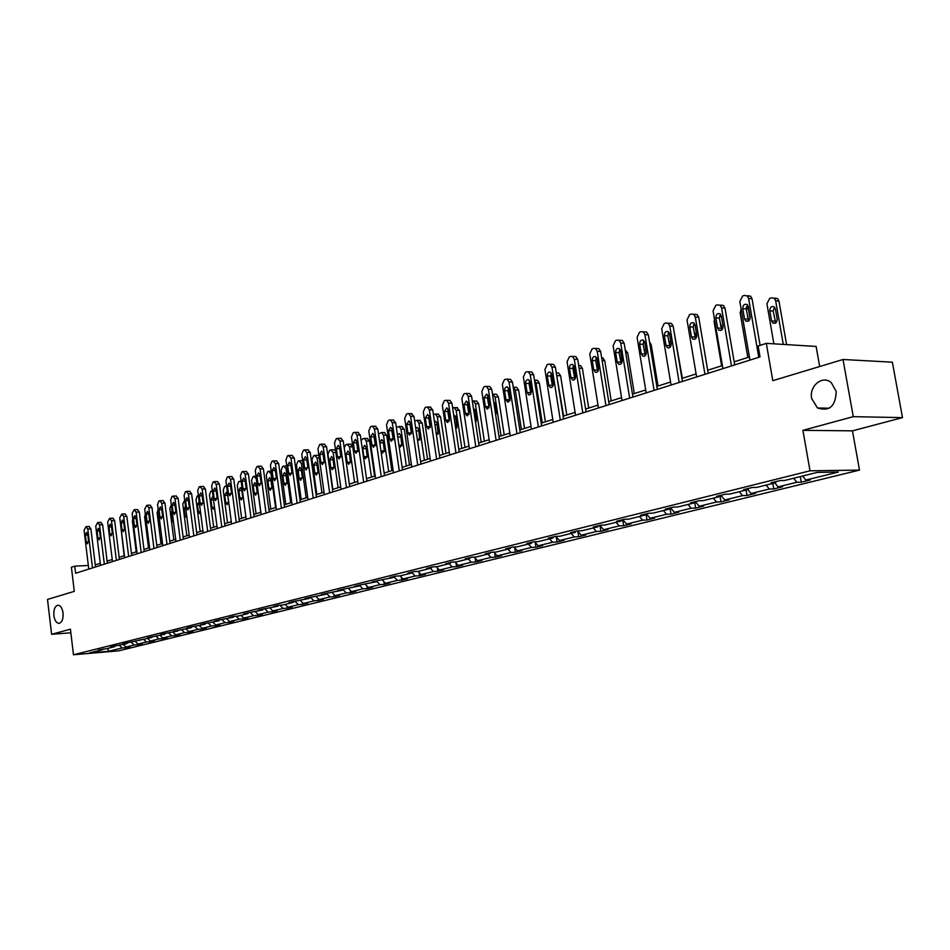 <?xml version="1.0" encoding="UTF-8"?>
<svg xmlns="http://www.w3.org/2000/svg" width="950" height="950" viewBox="0 0 950 950"><rect width="100%" height="100%" fill="white"/><g stroke="black" fill="none" stroke-linecap="round" stroke-linejoin="round"><path stroke-width="1.43" d="M811.656 398.466C808.925 386.044 822.522 374.834 831.238 382.589L836.214 391.436C835.62 406.279 829.362 411.777 817.451 407.954L811.656 398.466M53.877 615.6C53.544 609.461 54.934 605.993 58.057 605.197C60.61 605.554 62.272 608.143 63.056 612.964C63.389 619.079 62.011 622.559 58.924 623.378C56.335 623.034 54.649 620.445 53.877 615.6M802.916 430.338L852.459 430.849L902.5 417.62L853.266 416.67L802.916 430.338L810.006 470.808L73.471 654.776L70.431 629.185L51.609 634.291L70.858 632.795M51.609 634.291L47.5 599.426L74.29 591.351L71.404 567.221L74.753 566.153L75.608 573.254L760.012 356.915L758.124 346.002L766.329 343.366L772.801 380.665L843.018 359.492L892.371 362.188L902.5 417.62M853.266 416.67L843.018 359.492M819.684 366.534L816.121 346.441L766.329 343.366M852.459 430.849L859.489 470.096L118.679 650.833L73.471 654.776M802.643 476.021L805.873 480.059L810.303 479.964L801.301 482.173L800.328 476.591M119.498 645.477L122.134 647.971L108.775 651.249L89.454 652.923L102.719 649.634L98.562 649.99L106.519 648.696L114.653 646.677L110.473 647.033L114.344 646.071L126.813 643.661L122.609 644.017L126.552 643.031L151.846 637.45L147.618 637.794L164.742 634.256L160.491 634.6L164.671 633.555L177.899 630.99L173.624 631.334L191.318 627.665L187.031 627.998L191.377 626.917L205.01 624.269L200.699 624.601L205.152 623.497L218.987 620.801L214.664 621.134L219.201 620.006L233.249 617.262L228.914 617.595L233.546 616.443L237.892 616.111L247.819 613.641L243.473 613.973L248.199 612.797L262.711 609.947L258.329 610.28L263.162 609.081L277.911 606.183L273.517 606.504L278.457 605.269L282.851 604.96L293.443 602.324L289.038 602.644L294.084 601.386L309.32 598.393L304.902 598.702L310.056 597.419L325.553 594.367L321.112 594.664L326.384 593.358L342.154 590.247L337.701 590.544L343.093 589.202L359.124 586.031L354.659 586.328L360.181 584.962L376.497 581.721L372.02 582.018L377.661 580.616L394.274 577.315L389.773 577.6L395.556 576.163L400.057 575.878L412.466 572.803L407.954 573.076L413.879 571.615L418.38 571.33L431.086 568.183L426.574 568.456L432.63 566.948L437.154 566.675L450.169 563.445L445.645 563.718L451.844 562.174L456.38 561.913L469.716 558.6L465.179 558.861L471.544 557.27L476.081 557.021L489.749 553.636L485.201 553.874L491.72 552.259L496.28 552.009L510.281 548.542L505.721 548.779L512.406 547.117L516.978 546.879L531.347 543.317L526.775 543.543L533.627 541.832L538.199 541.607L552.936 537.961L548.364 538.175L555.406 536.429L559.977 536.216L575.106 532.463L570.523 532.665L577.742 530.872L582.326 530.67L597.847 526.811L593.263 527.013L600.685 525.172L605.269 524.982L621.205 521.028L616.621 521.206L624.245 519.317L628.829 519.128L645.204 515.066L640.609 515.244L648.434 513.297L653.03 513.131L669.857 508.951L665.261 509.117L673.312 507.11L677.896 506.956L695.198 502.669L690.602 502.811L698.879 500.757L703.463 500.614L721.252 496.209L716.668 496.339L725.182 494.214L729.766 494.095L748.066 489.559L743.482 489.666L752.234 487.492L756.818 487.386L775.651 482.719L771.079 482.814L780.092 480.569L784.664 480.474L817.261 472.387L838.399 472.067L805.873 480.059M810.006 470.808L859.489 470.096M793.654 478.242L796.872 482.267L801.301 482.173M796.872 482.267L778.074 486.887L782.515 486.78L773.775 488.918L772.825 483.419M766.127 485.07L769.334 489.036L773.775 488.918M769.334 489.036L751.058 493.513L755.499 493.394L747.009 495.484L746.082 490.046M739.361 491.708L742.556 495.603L747.009 495.484M742.556 495.603L724.791 499.973L729.244 499.831L720.979 501.861L720.076 496.494M713.343 498.168L716.526 502.004L720.979 501.861M716.526 502.004L699.236 506.243L703.689 506.089L695.649 508.06L694.771 502.776M688.026 504.45L691.196 508.214L695.649 508.06M691.196 508.214L674.369 512.347L678.834 512.181L671.009 514.104L670.082 508.488M663.397 510.554L666.544 514.271L671.009 514.104M666.544 514.271L650.168 518.296L654.633 518.118L647.009 519.982L646.024 513.903M639.421 516.503L642.556 520.161L647.009 519.982M642.556 520.161L626.608 524.079L631.061 523.889L623.639 525.706L622.678 519.697M616.063 522.298L619.186 525.908L623.639 525.706M619.186 525.908L603.654 529.72L608.107 529.518L600.875 531.288L599.949 525.469M593.311 527.939L596.422 531.489L600.875 531.288M596.422 531.489L581.281 535.206L585.734 535.004L578.681 536.726L577.826 531.288M571.14 533.437L574.227 536.94L578.681 536.726M574.227 536.94L559.479 540.562L563.932 540.348L557.056 542.034L556.261 536.94M549.528 538.804L552.603 542.248L557.056 542.034M552.603 542.248L538.211 545.787L542.664 545.561L535.954 547.2L535.218 542.438M528.461 544.029L531.513 547.438L535.954 547.2M531.513 547.438L517.477 550.881L521.918 550.644L515.375 552.247L514.698 547.794M507.906 549.124L510.946 552.484L515.375 552.247M510.946 552.484L497.242 555.845L501.671 555.607L495.294 557.163L494.665 553.019M487.837 554.099L490.865 557.413L495.294 557.163M490.865 557.413L477.506 560.702L481.923 560.441L475.689 561.972L475.107 558.089M468.267 558.956L471.271 562.222L475.689 561.972M471.271 562.222L458.221 565.428L462.638 565.167L456.546 566.663L456.012 563.041M449.148 563.706L452.141 566.924L456.546 566.663M452.141 566.924L439.399 570.048L443.804 569.786L437.855 571.247L437.356 567.874M430.481 568.337L433.461 571.508L437.855 571.247M433.461 571.508L421.016 574.572L425.398 574.299L419.591 575.712L419.14 572.577M412.253 572.862L415.209 575.997L419.591 575.712M415.209 575.997L403.049 578.977L407.419 578.704L401.743 580.094L401.327 577.161M394.345 577.184L397.373 580.379L401.743 580.094M397.373 580.379L385.486 583.288L389.844 583.003L384.299 584.369L383.919 581.649M376.746 581.305L379.941 584.654L384.299 584.369M379.941 584.654L368.315 587.504L372.673 587.219L367.246 588.549L366.89 586.019M359.539 585.342L362.9 588.846L367.246 588.549M362.9 588.846L351.536 591.636L355.87 591.327L350.574 592.634L350.241 590.294M342.154 590.247L342.724 589.297L346.239 592.931L350.574 592.634M346.239 592.931L335.124 595.662L339.447 595.365L334.258 596.636L333.949 594.462M326.444 593.358L329.935 596.933L334.258 596.636M329.935 596.933L319.058 599.604L323.368 599.296L318.286 600.543L318.012 598.536M310.579 597.384L313.987 600.851L318.286 600.543M313.987 600.851L303.347 603.464L307.634 603.155L302.67 604.366L302.409 602.526M295.046 601.314L298.371 604.687L302.67 604.366M298.371 604.687L287.957 607.24L292.244 606.931L287.375 608.119L287.149 606.421M279.858 605.174L283.1 608.439L287.375 608.119M283.1 608.439L272.899 610.945L277.163 610.624L272.401 611.788L272.187 610.232M264.979 608.938L268.137 612.109L272.401 611.788M268.137 612.109L258.151 614.567L262.402 614.234L257.735 615.386L257.545 613.961M250.396 612.631L253.496 615.707L257.735 615.386M253.496 615.707L243.711 618.106L247.938 617.785L243.378 618.901L243.2 617.607M236.123 616.241L239.151 619.234L243.378 618.901M239.151 619.234L229.567 621.585L233.783 621.252L229.294 622.357L229.14 621.169M222.134 619.78L225.091 622.678L229.294 622.357M225.091 622.678L215.697 624.993L219.901 624.661L215.507 625.729L215.377 624.672M208.43 623.236L211.316 626.062L215.507 625.729M211.316 626.062L202.112 628.33L206.292 627.986L201.994 629.043L201.875 628.092M194.987 626.632L197.814 629.387L201.994 629.043M197.814 629.387L188.789 631.596L192.957 631.251L188.741 632.296L188.634 631.441M181.818 629.957L184.585 632.629L188.741 632.296M184.585 632.629L175.738 634.802L179.882 634.457L175.75 635.479L175.655 634.719M168.91 633.211L171.606 635.823L175.75 635.479M171.606 635.823L162.925 637.949L167.069 637.604L163.008 638.602L160.241 635.372M156.204 636.369L158.876 638.946L163.008 638.602M158.876 638.946L150.373 641.036L154.482 640.68L150.504 641.666L150.433 641.024M143.735 639.469L146.395 642.01L150.504 641.666M146.395 642.01L138.047 644.053L142.156 643.708L138.249 644.67L138.166 644.053M131.504 642.497L134.152 645.014L138.249 644.67M134.152 645.014L125.958 647.021L130.043 646.677L126.207 647.615L126.136 647.009M122.134 647.971L126.207 647.615M776.174 481.543L775.651 482.719M774.867 482.909L778.074 486.887M748.588 488.395L748.066 489.559M747.864 489.606L751.058 493.513M721.786 495.057L721.252 496.209M721.406 495.876L724.791 499.973M695.732 501.541L695.198 502.669M695.578 501.873L699.236 506.243M670.403 507.834L669.857 508.951M670.534 507.799L674.369 512.347M645.751 513.962L645.204 515.066M646.344 513.819L650.168 518.296M621.763 519.923L621.205 521.028M622.796 519.674L626.608 524.079M598.405 525.73L597.847 526.811M599.866 525.374L603.654 529.72M575.664 531.394L575.106 532.463M577.517 530.931L581.281 535.206M553.506 536.893L552.936 537.961M555.786 536.406L559.479 540.562M531.905 542.272L531.347 543.317M534.636 541.785L538.211 545.787M510.851 547.497L510.281 548.542M513.997 547.034L517.477 550.881M490.319 552.603L489.749 553.636M493.869 552.14L497.242 555.845M470.286 557.579L469.716 558.6M474.216 557.128L477.506 560.702M450.739 562.447L450.169 563.445M455.038 561.984L458.221 565.428M431.668 567.186L431.086 568.183M436.299 566.734L439.399 570.048M413.036 571.817L412.466 572.803M417.988 571.354L421.016 574.572M394.844 576.341L394.274 577.315M400.104 575.866L403.049 578.977M377.067 580.759L376.497 581.721M382.553 580.224L385.486 583.288M359.706 585.081L359.124 586.031M365.406 584.476L368.315 587.504M348.638 588.632L351.536 591.636M326.135 593.418L325.553 594.367M332.239 592.705L335.124 595.662M309.902 597.455L309.32 598.393M316.196 596.683L319.058 599.604M294.025 601.409L293.443 602.324M300.497 600.578L303.347 603.464M278.481 605.269L277.911 606.183M285.131 604.39L287.957 607.24M263.269 609.069L262.711 609.947M270.085 608.119L272.899 610.945M248.377 612.786L247.819 613.641M255.36 611.776L258.151 614.567M233.795 616.419L233.249 617.262M240.932 615.351L243.711 618.106M219.521 619.982L218.987 620.801M226.801 618.854L229.567 621.585M205.533 623.473L205.01 624.269M212.954 622.297L215.697 624.993M191.829 626.881L191.318 627.665M199.381 625.658L202.112 628.33M178.398 630.23L177.899 630.99M186.081 628.959L188.789 631.596M165.241 633.519L164.742 634.256M173.031 632.189L175.738 634.802M152.333 636.726L151.846 637.45M139.686 639.884L139.211 640.585M147.701 638.483L150.373 641.036M127.276 642.972L126.813 643.661M135.399 641.535L138.047 644.053M115.104 646.012L114.653 646.677M123.322 644.528L125.958 647.021M103.17 648.981L102.719 649.634M88.338 565.464L74.753 566.153M749.408 356.974L734.184 361.819M722.38 365.572L707.679 370.239M696.101 373.92L681.91 378.433M670.557 382.043L656.842 386.401M645.715 389.939L632.462 394.143M621.538 397.622L608.736 401.696M598.001 405.104L585.628 409.034M575.094 412.383L563.112 416.183M552.769 419.473L541.191 423.154M531.026 426.384L519.816 429.946M509.829 433.129L498.976 436.572M489.155 439.696L478.657 443.032M469.003 446.096L458.826 449.338M449.338 452.354L439.482 455.489M430.136 458.458L420.589 461.486M411.397 464.407L402.147 467.353M393.098 470.226L384.133 473.076M375.226 475.902L366.534 478.669M357.77 481.46L349.327 484.132M340.706 486.875L332.524 489.476M324.021 492.183L316.077 494.701M307.705 497.361L299.998 499.819M291.757 502.431L284.276 504.818M276.141 507.395L268.886 509.699M260.87 512.252L253.828 514.496M245.919 517.002L239.079 519.175M231.289 521.657L224.639 523.771M216.956 526.205L210.508 528.259M202.92 530.67L196.65 532.665M189.181 535.04L183.089 536.976M175.703 539.315L169.789 541.203M162.509 543.519L156.75 545.347M149.566 547.628L143.972 549.409M136.883 551.665L131.444 553.387M124.438 555.619L119.154 557.294M112.231 559.491L107.101 561.129M100.261 563.291L95.273 564.882M107.564 648.434L108.775 651.249M88.766 569.086L84.075 530.266L85.963 526.668L87.792 528.972L92.506 567.91M95.522 566.96L90.891 528.865L87.792 528.972M85.357 535.123L86.533 532.416L87.732 534.304L88.564 541.108L87.4 543.816L86.177 541.916L85.357 535.123L87.827 535.04M89.062 526.561L90.891 528.865M100.522 565.381L95.748 526.193L97.66 522.548L99.536 524.875L104.334 564.169M107.35 563.219L102.647 524.768L99.536 524.875M97.054 531.097L98.254 528.354L99.477 530.266L100.32 537.13L99.121 539.861L97.886 537.949L97.054 531.097L99.572 531.003M100.783 522.452L102.647 524.768M112.492 561.592L107.635 522.049L109.594 518.356L111.494 520.707L116.375 560.357M119.415 559.408L114.629 520.6L111.494 520.707M108.965 526.989L110.2 524.222L111.435 526.134L112.29 533.069L111.079 535.836L109.82 533.912L108.965 526.989L111.53 526.906M112.896 518.225L114.629 520.6M124.153 555.702L120.484 523.64M136.218 551.867L132.406 521.265L132.774 518.712M124.699 557.733L119.759 517.821L121.754 514.092L123.702 516.444L128.666 556.486M131.706 555.513L126.837 516.349L123.702 516.444M121.113 522.809L122.372 520.006L123.631 521.942L124.498 528.936L123.251 531.727L121.98 529.791L121.113 522.809L123.737 522.726M125.079 513.95L126.837 516.349M148.509 547.96L144.637 517.073L145.338 514.009M146.134 520.339L147.393 530.349M137.144 553.803L132.121 513.511L134.164 509.734L136.135 512.109L141.182 552.52M144.246 551.558L139.294 512.014L136.135 512.109M133.499 518.534L134.793 515.707L136.076 517.655L136.954 524.721L135.672 527.547L134.377 525.587L133.499 518.534L136.171 518.451M137.501 509.604L139.294 512.014M161.049 543.982L157.106 512.798L158.187 509.414M158.947 515.434L159.374 524.744L160.36 526.597M149.839 549.789L144.721 509.105L146.799 505.293L148.817 507.68L153.959 548.482M157.023 547.521L151.988 507.597L148.817 507.68M146.134 514.188L147.452 511.326L148.746 513.285L149.649 520.41L148.331 523.272L147.024 521.301L146.134 514.188L148.853 514.104M150.159 505.162L151.988 507.597M173.826 539.921L169.812 508.44L171.309 504.866M172.057 510.756L171.226 513.463L172.128 520.493L173.446 522.441M162.783 545.692L157.581 504.628L158.864 501.054L159.707 500.757L161.749 503.168L166.986 544.362M170.062 543.388L164.944 503.096L161.749 503.168M159.006 509.746L160.372 506.849L161.69 508.82L162.604 516.028L161.251 518.914L159.921 516.931L159.006 509.746L161.797 509.675M163.067 500.638L164.944 503.096M186.853 535.776L182.768 503.999L184.704 500.246M185.464 506.196L184.217 509.058L185.131 516.171L186.984 517.999M175.987 541.524L170.691 500.044L172.009 496.434L172.864 496.137L174.954 498.56L180.274 540.17M183.374 539.184L178.149 498.489L174.954 498.56M172.152 505.222L173.553 502.289L174.883 504.284L175.809 511.551L174.42 514.472L173.078 512.477L172.152 505.222L174.99 505.151M176.249 496.019L178.149 498.489M200.153 531.549L195.997 499.463L197.315 495.888L198.372 495.544M199.179 501.766L197.458 504.581L198.396 511.753L199.749 513.724L200.664 513.226M189.466 537.261L184.074 495.378L185.416 491.732L186.283 491.423L188.421 493.869L193.836 535.883M196.947 534.898L191.627 493.798L188.421 493.869M185.559 500.603L186.996 497.634L188.349 499.641L189.287 506.979L187.874 509.936L186.509 507.929L185.559 500.603L188.456 500.531M189.691 491.304L191.627 493.798M213.703 527.238L209.475 494.843L210.829 491.233L212.337 490.865M213.216 497.562L212.42 497.076L210.971 500.009L211.921 507.253L213.287 509.236L214.581 508.036M203.217 532.914L197.731 490.616L199.096 486.923L199.987 486.614L202.16 489.072L207.682 531.501M210.805 530.516L205.39 489.012L202.16 489.072M199.251 495.888L200.723 492.884L202.089 494.902L203.051 502.324L201.59 505.317L200.201 503.286L199.251 495.888L202.208 495.817M203.407 486.507L205.39 489.012M217.253 528.473L211.672 485.759L213.073 482.018L213.976 481.697L216.196 484.179L221.813 527.036M224.948 526.051L219.438 484.12L216.196 484.179M213.216 491.067L214.736 488.039L216.113 490.069L217.099 497.562L215.591 500.591L214.189 498.548L213.216 491.067L216.244 491.008M217.408 481.591L219.438 484.12M231.586 523.949L225.898 480.795L227.335 477.007L228.249 476.674L230.518 479.18L236.253 522.476M239.388 521.479L233.771 479.133L230.518 479.18M227.477 486.162L229.045 483.087L230.434 485.141L231.444 492.706L229.888 495.769L228.475 493.703L227.477 486.162L230.565 486.103M231.705 476.579L233.771 479.133M246.228 519.317L240.433 475.724L241.894 471.889L242.832 471.556L245.159 474.074L250.99 517.809M254.137 516.824L248.413 474.038L245.159 474.074M242.036 481.139L243.651 478.028L245.064 480.094L246.086 487.742L244.494 490.841L243.058 488.763L242.036 481.139L245.195 481.092M246.311 471.473L248.413 474.038M261.191 514.591L255.277 470.547L256.773 466.664L257.735 466.319L260.098 468.861L266.048 513.059M269.206 512.05L263.376 468.825L260.098 468.861M256.916 476.009L258.578 472.863L260.003 474.952L261.048 482.671L259.409 485.818L257.949 483.716L256.916 476.009L260.146 475.974M261.214 466.236L263.376 468.825M276.462 509.758L270.441 465.251L271.973 461.32L272.959 460.976L275.369 463.529L281.438 508.191M284.596 507.193L278.659 463.505L275.369 463.529M272.116 470.772L273.826 467.59L275.274 469.692L276.331 477.494L274.645 480.676L273.173 478.562L272.116 470.772L275.369 470.381M276.367 477.85L275.405 470.737M276.45 460.904L278.659 463.505M292.077 504.83L285.938 459.848L287.494 455.869L288.503 455.513L290.973 458.09L297.16 503.215M300.331 502.218L294.274 458.066L290.973 458.09M287.648 465.429L289.406 462.199L290.878 464.312L291.959 472.197L290.213 475.416L288.717 473.29L287.648 465.429L290.949 465.393L290.914 464.586M291.983 473.017L290.949 465.393M292.018 455.442L294.274 458.066M308.037 499.783L301.779 454.326L303.371 450.288L304.404 449.932L306.921 452.521L313.227 498.144M316.421 497.135L310.234 452.521L306.921 452.521M303.525 459.954L305.342 456.689L306.826 458.814L307.919 466.782L306.126 470.048L304.617 467.911L303.525 459.954L306.826 459.931L306.826 458.826M304.617 467.911L307.931 467.875L306.826 459.931M307.931 449.872L310.234 452.521M324.354 494.617L317.965 448.673L319.604 444.588L320.661 444.22L323.238 446.832L329.662 492.943M332.856 491.934L326.562 446.832L323.238 446.832M319.758 454.361L321.634 451.06L323.131 453.197L324.247 461.261L322.394 464.562L320.874 462.401L319.758 454.361L323.071 454.349L323.095 453.019M324.223 462.591L323.071 454.349M324.188 444.173L326.562 446.832M341.05 489.345L334.531 442.89L336.205 438.758L337.286 438.378L339.922 441.014L346.477 487.635M349.683 486.614L343.247 441.026L339.922 441.014M336.348 448.649L338.295 445.301L339.803 447.45L340.943 455.596L339.031 458.945L337.488 456.772L336.348 448.649L339.684 448.637L339.744 447.129M340.896 457.104L339.684 448.637M340.824 438.342L343.247 441.026M227.537 522.844L223.238 490.129L224.616 486.471L226.599 486.103M224.758 495.33L225.72 502.645L227.109 504.664L228.594 501.695L227.62 494.368L226.254 492.373L224.758 495.33L227.739 495.271M226.634 486.376L226.005 486.115M241.656 518.356L237.274 485.319L238.688 481.614L241.169 481.234M238.83 490.568L239.816 497.954L241.217 499.985L242.737 496.981L241.751 489.582L240.362 487.576L238.83 490.568L241.882 490.509M241.276 482.113L240.112 481.246M256.072 513.772L251.607 480.403L253.056 476.662L253.982 476.342L256.262 478.812L260.751 512.288M253.187 485.711L254.196 493.169L255.621 495.211L257.177 492.171L256.179 484.702L254.766 482.671L253.187 485.711L256.298 485.652M270.786 509.093L266.238 475.392L267.71 471.604L268.66 471.271L270.999 473.765L275.571 507.573M267.853 480.747L268.874 488.288L270.322 490.331L271.926 487.267L270.904 479.714L269.479 477.672L267.853 480.747L271.035 480.7M285.819 504.319L281.176 470.274L282.684 466.438L283.658 466.106L286.033 468.611L290.7 502.776M285.986 474.976L287.019 482.909M282.827 475.677L283.872 483.289L285.332 485.355L286.983 482.256L285.938 474.62L284.501 472.566L282.827 475.677L286.021 475.629M301.162 499.439L296.447 465.037L297.979 461.154L298.977 460.821L301.399 463.339L306.161 497.859M301.316 469.502L302.385 478.099M302.397 460.738L299.594 460.762M298.122 470.499L299.179 478.194L300.663 480.272L302.361 477.137L301.304 469.419L299.844 467.353L298.122 470.499L301.328 470.464M316.849 494.463L312.027 459.693L313.607 455.762L314.616 455.418L317.098 457.959L321.943 492.836M316.979 463.98L318.072 473.1M318.048 455.347L318.915 455.489M313.749 465.203L314.83 472.981L316.326 475.083L318.084 471.901L316.991 464.111L315.519 462.021L313.749 465.203L316.968 465.179M332.868 489.369L327.964 454.231L329.579 450.253L330.612 449.896L333.141 452.461L338.081 487.706M332.987 458.399L334.103 467.934M334.056 449.837L335.599 450.526M329.721 459.8L330.814 467.661L332.334 469.775L334.139 466.557L333.034 458.684L331.55 456.582L329.721 459.8L332.951 459.788M357.699 481.484L352.782 446.844L350.407 444.208M344.197 447.747L345.895 444.624L346.952 444.256L349.541 446.844L354.588 482.469M349.351 452.723L350.479 462.626M346.037 454.278L347.154 462.211L348.686 464.348L350.55 461.082L349.434 453.126L347.926 451.012L346.037 454.278L349.279 454.266M374.573 476.116L369.562 441.109L367.128 438.449M361.107 440.586L362.579 438.864L364.432 438.437L366.308 441.097L371.45 477.102M366.082 446.939L367.234 457.176M362.722 448.626L363.862 456.653L365.406 458.803L367.341 455.501L366.189 447.45L364.681 445.324L362.722 448.626L365.976 448.626M358.126 483.954L351.464 436.988L353.186 432.796L354.291 432.404L355.098 432.357L356.974 435.064L363.672 482.196M366.89 481.175L360.323 435.076L356.974 435.064M353.329 442.795L355.336 439.399L356.856 441.572L358.031 449.813L356.048 453.197L354.492 451.012L353.329 442.795L356.678 442.795L356.772 441.121M357.936 451.488L356.678 442.795M357.841 432.381L360.323 435.076M391.827 470.63L386.721 435.242L384.228 432.571M378.504 433.96L381.567 432.547L383.456 435.219L388.704 471.628M383.194 441.037L384.358 451.594M380.962 451.06L382.506 453.126L384.501 449.777L383.337 441.655L381.805 439.506L379.774 442.759M375.594 478.432L368.802 430.932L370.559 426.692L371.688 426.301L372.543 426.253L374.442 428.973L381.282 476.627M384.501 475.617L377.791 428.996L374.442 428.973M370.702 436.81L372.78 433.378L374.312 435.563L375.511 443.887L373.457 447.319L371.889 445.111L370.702 436.81L374.062 436.822L374.193 434.993M375.381 445.704L374.062 436.822M375.25 426.277L377.791 428.996M409.486 465.013L404.272 429.234L401.707 426.55M396.352 427.429L399.095 426.514L400.995 429.21L406.351 466.011M400.698 435.005L401.874 445.883M399.166 446.821L399.997 447.319L402.064 443.935L400.864 435.718L399.332 433.556L397.444 434.946M393.466 472.779L386.531 424.745L388.336 420.446L389.488 420.043L390.402 419.995L392.314 422.738L399.297 470.939M402.515 469.918L395.675 422.774L392.314 422.738M388.479 430.683L390.64 427.203L392.184 429.412L393.395 437.831L391.269 441.299L389.69 439.078L388.479 430.683L391.851 430.706L392.029 428.747M393.229 439.791L391.851 430.706M393.051 420.031L395.675 422.774M427.548 459.277L422.228 423.094L419.591 420.387M414.651 420.933L417.026 420.351L418.95 423.059L424.412 460.275M418.606 428.854L419.805 440.016M417.632 441.299L420.031 437.95L418.808 429.637L417.264 427.464L415.708 428.153M411.777 466.984L404.7 418.416L406.541 414.058L407.716 413.642L408.69 413.594L410.602 416.349L417.739 465.108M420.969 464.087L413.986 416.409L410.602 416.349M406.683 424.412L408.916 420.886L410.471 423.106L411.718 431.621L409.509 435.136L407.918 432.903L406.683 424.412L410.056 424.448L410.281 422.346M411.492 433.711L410.056 424.448M411.291 413.642L413.986 416.409M446.037 453.399L440.598 416.812L437.902 414.081M433.402 414.438L435.385 414.046L437.309 416.765L442.89 454.397M436.941 422.548L438.152 434.019M436.489 435.338L438.425 431.822L437.178 423.427L435.611 421.242L434.447 421.491M430.528 461.059L423.284 411.932L425.173 407.503L426.384 407.087L427.417 407.051L429.341 409.818L436.632 459.135M439.862 458.114L432.725 409.878L429.341 409.818M425.327 417.988L427.642 414.426L429.198 416.646L430.469 425.267L428.189 428.83L426.586 426.586L425.327 417.988L428.711 418.036L428.984 415.815M430.207 427.488L428.711 418.036M429.958 407.099L432.725 409.878M464.966 447.379L459.42 410.376L456.641 407.633M452.616 407.799L454.183 407.586L456.119 410.317L461.819 448.388M455.703 416.112L456.926 427.856M455.786 429.02L457.247 425.564L455.976 417.062L453.673 414.865M449.73 454.991L442.332 405.282L444.267 400.805L445.503 400.366L446.607 400.342L448.531 403.121L455.976 453.019M459.218 451.986L451.927 403.192L448.531 403.121M444.41 411.409L446.821 407.799L448.388 410.044L449.683 418.76L447.308 422.37L445.704 420.102L444.41 411.409L447.806 411.469L448.127 409.117M449.374 421.099L447.806 411.469M449.077 400.389L449.991 400.413L451.927 403.192M484.346 441.228L478.681 403.786L476.746 401.043L475.819 401.019M472.34 400.995L473.444 400.971L475.38 403.714L481.199 442.225M474.917 409.521L474.537 411.956L476.152 421.562M475.534 422.346L476.52 419.14L475.226 410.543L473.409 408.286M469.407 448.768L461.843 398.478L463.826 393.929L465.096 393.49L466.272 393.466L468.196 396.257L475.808 446.749M479.061 445.716L471.604 396.352L468.196 396.257M463.98 404.664L466.474 401.019L468.041 403.263L469.371 412.086L466.901 415.744L465.298 413.464L463.98 404.664L467.376 404.747L467.756 402.266M469.003 414.556L467.376 404.747M468.659 393.526L469.668 393.549L471.604 396.352M504.213 434.91L498.418 397.041L496.47 394.286L495.473 394.262M492.492 394.119L495.104 396.957L501.054 435.919M494.606 402.776L494.119 404.771M495.722 415.281L496.268 412.561L494.95 403.869L493.668 401.767M489.571 442.403L481.84 391.495L483.883 386.887L485.177 386.436L486.424 386.424L488.359 389.227L496.137 440.325M499.391 439.292L491.767 389.334L488.359 389.227M484.025 397.765L486.626 394.06L488.193 396.328L489.559 405.246L486.982 408.951L485.379 406.659L484.025 397.765L487.433 397.848L487.872 395.247M489.131 407.835L487.433 397.848M488.739 386.496L489.832 386.531L491.767 389.334M510.245 435.86L502.348 384.346L504.426 379.668L505.768 379.204L507.098 379.204L509.022 382.019L516.99 433.734M520.244 432.701L512.442 382.137L509.022 382.019M504.581 390.676L504.818 388.479L506.338 386.911L507.3 386.935L508.856 389.203L510.245 398.24L507.561 401.981L505.958 399.689L504.581 390.676L507.989 390.782L508.499 388.063M509.758 400.947L507.989 390.782M509.307 379.276L510.518 379.323L512.442 382.137M531.454 429.162L523.367 377.019L525.516 372.269L526.882 371.782L528.307 371.806L530.219 374.621L538.365 426.978M541.619 425.944L533.639 374.751L530.219 374.621M525.659 383.42C525.623 380.724 526.573 379.454 528.497 379.632L530.053 381.9L531.513 391.495L530.563 394.309L528.675 394.832L527.072 392.54L525.659 383.42L529.079 383.527L529.649 380.701M530.908 393.87L529.079 383.527M530.409 371.889L531.739 371.937L533.639 374.751M553.209 422.287L544.932 369.491L547.141 364.669L548.542 364.171L550.074 364.218L551.962 367.032L560.31 420.043M563.564 419.009L555.394 367.187L551.962 367.032M547.283 375.963C547.259 373.196 548.245 371.913 550.252 372.139L551.784 374.419L553.244 383.669C553.268 386.412 552.294 387.683 550.311 387.505L548.732 385.201L547.283 375.963L550.703 376.093L551.344 373.136M552.615 386.614L550.703 376.093M552.045 364.301L553.506 364.361L555.394 367.187M575.546 415.221L567.067 361.772L569.323 356.867L570.772 356.369L572.423 356.428L574.287 359.254L582.825 412.918M586.079 411.896L577.719 359.409L574.287 359.254M569.477 368.315C569.466 365.465 570.499 364.171 572.577 364.456L574.097 366.724L575.581 376.093C575.605 378.919 574.584 380.214 572.529 379.976L570.95 377.673L569.477 368.315L572.898 368.469L573.61 365.394M574.881 379.157L572.898 368.469M574.239 356.523L575.854 356.594L577.719 359.409M598.464 407.978L589.784 353.839L592.111 348.876L593.596 348.353L595.377 348.448L597.194 351.262L605.946 405.614M609.199 404.581L600.626 351.441L597.194 351.262M592.254 360.466C592.254 357.521 593.346 356.226 595.508 356.571L597.004 358.839L598.524 368.327C598.536 371.236 597.467 372.543 595.317 372.234L593.774 369.942L592.254 360.466L595.686 360.632L596.481 357.438M597.752 371.509L595.686 360.632M597.028 348.531L598.809 348.626L600.626 351.441M622.012 400.532L613.118 345.705L615.505 340.658L617.025 340.124L618.949 340.254L620.73 343.045L629.684 398.109M632.938 397.076L624.162 343.247L620.73 343.045M615.648 352.414C615.671 349.363 616.811 348.056 619.068 348.472L620.528 350.728L622.084 360.347C622.072 363.351 620.956 364.669 618.711 364.289L617.203 361.997L615.648 352.414L619.079 352.593L619.958 349.279M621.229 363.648L619.079 352.593M620.469 340.326L622.393 340.456L624.162 343.247M646.19 392.884L637.082 337.345L639.54 332.215L641.096 331.657L643.186 331.847L644.908 334.614L654.087 390.391M657.341 389.369L648.339 334.827L644.908 334.614M639.682 344.126C639.718 340.979 640.929 339.661 643.281 340.171L644.694 342.404L646.297 352.141C646.261 355.253 645.074 356.582 642.746 356.119L641.274 353.839L639.682 344.126L643.114 344.327L644.088 340.896M645.335 355.561L643.114 344.327M644.539 331.883L646.617 332.072L648.339 334.827M671.056 385.035L661.711 328.747L664.24 323.534L665.843 322.976L668.099 323.214L669.75 325.945L679.167 382.47M682.409 381.437L673.182 326.183L669.75 325.945M664.371 335.623C664.442 332.346 665.712 331.027 668.171 331.633L669.524 333.842L671.175 343.71C671.116 346.94 669.869 348.27 667.434 347.712L666.009 345.456L664.371 335.623L667.814 335.837L668.883 332.286M670.118 347.249L667.814 335.837M669.275 323.214L671.531 323.463L673.182 326.183M696.611 376.948L687.028 319.912L689.629 314.616L691.279 314.034L693.726 314.355L695.293 317.039L704.959 374.312M708.189 373.291L698.725 317.288L695.293 317.039M689.771 326.871C689.866 323.475 691.208 322.145 693.773 322.881L695.068 325.043L696.754 335.041C696.659 338.402 695.341 339.744 692.799 339.067L691.446 336.846L689.771 326.871L693.203 327.109L694.367 323.428M695.602 338.711L693.203 327.109M694.711 314.296L697.158 314.616L698.725 317.288M524.554 428.45L518.629 390.129L516.693 387.363L515.589 387.327M513.226 387.208L515.316 390.022L521.396 429.447M510.031 400.378L508.963 389.892M516.384 407.669L514.496 395.449M545.407 421.812L539.351 383.04L537.427 380.261L536.216 380.226M534.518 380.344L536.026 382.933L542.248 422.821M530.029 381.769L529.293 384.928M566.794 415.019L560.595 375.772L558.683 372.994L557.353 372.946M556.415 373.647L563.635 416.029M552.983 382.019L552.959 385.997M551.653 373.861L550.656 375.392M588.715 408.049L582.386 368.327L580.486 365.548L579.025 365.477M575.225 373.789L574.619 378.634M573.907 365.976L572.981 366.724M611.218 400.9L604.734 360.679L602.87 357.912L601.647 357.734M598.108 365.726L596.766 367.377M596.79 358.055L595.911 358.435M634.303 393.561L627.665 352.842L625.242 349.885M621.668 357.734L620.077 358.708M620.314 349.944L619.352 350.277M658.018 386.032L651.213 344.791L649.539 342.095M646.273 352.011L646.143 354.148M645.905 349.814L644.076 350.17M644.48 341.62L643.387 341.976M682.361 378.29L674.595 334.626M670.997 342.641L670.344 347.011M670.902 342.131L668.776 341.644M669.394 333.272L668.099 333.45M695.97 333.973L694.794 336.585M696.778 336.264L695.305 333.402L694.212 333.094M695.056 325.007L693.464 324.746M721.62 365.809L714.151 321.884L714.459 319.034M721.442 325.292L720.694 326.218M722.534 329.032L720.409 324.556M721.501 317.003L719.506 315.946M722.903 368.647L713.07 310.84L715.742 305.449L717.44 304.843L720.1 305.259L721.572 307.871L731.476 365.928M734.706 364.907L725.004 308.144L721.572 307.871M715.873 317.87C716.027 314.331 717.44 313.001 720.112 313.88L721.323 315.994L723.057 326.135C722.926 329.626 721.537 330.968 718.877 330.149L717.594 327.988L715.873 317.87L719.316 318.131L720.587 314.331M721.798 329.923L719.316 318.131M720.872 305.128L723.532 305.544L725.004 308.144M746.261 307.028L748.659 310.056L750.12 318.488M747.828 357.485L740.169 312.966L741.131 308.928M742.912 319.259L744.836 330.457M748.885 320.767L747.424 316.148M749.942 360.098L739.848 301.494L742.603 296.008L744.361 295.391L747.246 295.925L748.6 298.431L758.777 357.307M760.107 345.372L752.032 298.739L748.6 298.431M742.746 308.619C742.936 304.926 744.432 303.596 747.234 304.641L748.351 306.684L750.132 316.956C749.954 320.601 748.481 321.943 745.703 320.969L744.515 318.867L742.746 308.619L746.178 308.892L747.567 304.974M748.754 320.874L746.178 308.892M747.781 295.699L750.678 296.234L752.032 298.739M786.588 344.613L778.964 301.091L777.611 298.621L774.737 298.098M773.894 343.829L766.911 303.798L769.666 298.407L771.412 297.801L774.297 298.336L775.651 300.806L783.275 344.411M774.571 307.183L773.122 311.089L775.734 322.929M769.797 310.816L771.554 320.898L772.742 322.976C775.521 323.938 776.993 322.62 777.159 319.034L775.39 308.916L774.274 306.909C771.483 305.876 769.987 307.183 769.797 310.816L773.122 311.089M86.177 541.916L88.587 541.821M97.886 537.949L100.344 537.854M109.82 533.912L112.314 533.817M121.98 529.791L124.533 529.696M134.377 525.587L136.978 525.504M159.244 517.75L158.496 517.774M160.123 524.721L159.374 524.744M147.024 521.301L149.673 521.217M172.401 513.428L171.226 513.463M173.304 520.457L172.128 520.493M159.921 516.931L162.628 516.847M185.832 509.022L184.217 509.058M186.746 516.123L185.131 516.171M173.078 512.477L175.833 512.394M199.536 504.521L197.458 504.581M200.462 511.694L198.396 511.753M186.509 507.929L189.311 507.846M213.524 499.938L210.971 500.009M214.474 507.181L211.921 507.253M200.201 503.286L203.074 503.215M214.189 498.548L217.123 498.477M228.475 493.703L231.456 493.644M243.058 488.763L246.098 488.704M257.949 483.716L261.06 483.669M273.173 478.562L276.343 478.515M288.717 473.29L291.971 473.254M320.874 462.401L324.188 462.377M337.488 456.772L340.824 456.76M228.618 502.574L225.72 502.645M242.761 497.895L239.816 497.954M257.201 493.109L254.196 493.169M270.999 473.765L271.593 473.753M271.938 488.229L268.874 488.288M286.033 468.611L287.126 468.599M286.995 483.241L283.872 483.289M301.399 463.339L303.014 463.327M302.373 478.147L299.179 478.194M317.098 457.959L319.259 457.947M318.048 472.946L314.83 472.981M333.141 452.461L335.872 452.449M334.044 467.626L330.814 467.661M349.541 446.844L352.782 446.844M350.396 462.199L347.154 462.211M366.308 441.097L369.562 441.109M367.116 456.641L363.862 456.653M354.492 451.012L357.841 451.001M383.456 435.219L386.721 435.242M383.052 442.854L379.786 442.854M384.216 450.953L380.95 450.965M371.889 445.111L375.25 445.122M400.995 429.21L404.272 429.234M400.508 436.964L397.729 436.941M401.696 445.146L398.929 445.146M389.69 439.078L393.062 439.09M418.95 423.059L422.228 423.094M418.38 430.92L416.112 430.908M419.591 439.209L417.323 439.197M407.918 432.903L411.303 432.927M437.309 416.765L440.598 416.812M436.656 424.745L434.922 424.733M437.902 433.117L436.169 433.105M426.586 426.586L429.97 426.621M456.119 410.317L459.42 410.376M455.383 418.428L454.207 418.404M456.641 426.894L455.466 426.883M445.704 420.102L449.101 420.149M475.38 403.714L478.681 403.786M465.298 413.464L468.694 413.523M495.104 396.957L498.418 397.041M485.379 406.659L488.787 406.731M505.958 399.689L509.378 399.772M527.072 392.54L530.492 392.635M548.732 385.201L552.152 385.308M570.95 377.673L574.382 377.791M593.774 369.942L597.206 370.084M617.203 361.997L620.635 362.164M641.274 353.839L644.706 354.017M666.009 345.456L669.453 345.657M691.446 336.846L694.877 337.06M515.316 390.022L518.629 390.129M536.026 382.933L539.351 383.04M557.27 375.654L560.595 375.772M553.292 384.334L552.686 384.311M579.12 368.184L582.386 368.327M575.629 377.031L574.358 376.984M602.098 360.561L604.734 360.679M598.548 369.538L597.111 369.479M625.717 352.735L627.665 352.842M622.06 361.867L620.576 361.796M649.966 344.719L651.213 344.791M646.119 353.982L644.694 353.911M670.154 345.871L669.477 345.824M717.594 327.988L721.026 328.225M744.515 318.867L747.935 319.129M775.651 300.806L778.964 301.091M774.879 321.147L771.554 320.898M817.451 407.954L829.255 408.239M89.383 526.514L86.284 526.621M101.116 522.405L98.004 522.5M113.086 518.213L109.951 518.308M125.269 513.95L122.134 514.033M137.702 509.592L134.544 509.687M150.385 505.162L147.214 505.234M163.305 500.638L160.123 500.709M176.498 496.019L173.304 496.078M189.964 491.304L186.746 491.364M203.692 486.495L200.474 486.554M217.716 481.591L214.486 481.638M232.037 476.579L228.784 476.627M246.656 471.461L243.402 471.497M261.594 466.236L258.329 466.272M276.866 460.904L273.576 460.916M292.457 455.442L289.156 455.454M308.406 449.872L305.093 449.872M324.71 444.173L321.385 444.161M341.383 438.342L338.046 438.33M254.517 476.282L256.037 476.271M269.23 471.224L271.249 471.2M284.252 466.046L286.781 466.022M315.281 455.359L318.499 455.347M331.301 449.849L334.531 449.837M347.688 444.208L350.93 444.208M364.432 438.437L367.686 438.461M358.435 432.381L355.098 432.357M381.567 432.547L384.821 432.571M375.903 426.277L372.543 426.253M399.095 426.514L402.361 426.55M393.763 420.043L390.402 419.995M417.026 420.351L420.304 420.399M412.062 413.654L408.69 413.594M435.385 414.046L438.674 414.093M430.801 407.111L427.417 407.051M428.189 428.83L428.806 428.83M454.183 407.586L457.484 407.645M449.991 400.413L446.607 400.342M447.308 422.37L447.996 422.37M473.444 400.971L476.746 401.043M469.668 393.549L466.272 393.466M466.901 415.744L467.649 415.756M493.169 394.191L496.47 394.286M489.832 386.531L486.424 386.424M486.982 408.951L487.801 408.963M510.518 379.323L507.098 379.204M507.561 401.981L508.464 402.004M531.739 371.937L528.307 371.806M528.675 394.832L529.661 394.867M553.506 364.361L550.074 364.218M550.311 387.505L551.416 387.541M575.854 356.594L572.423 356.428M572.529 379.976L573.741 380.012M598.809 348.626L595.377 348.448M595.317 372.234L596.659 372.293M622.393 340.456L618.949 340.254M618.711 364.289L620.207 364.361M646.617 332.072L643.186 331.847M642.746 356.119L644.409 356.202M671.531 323.463L668.099 323.214M667.434 347.712L669.287 347.819M697.158 314.616L693.726 314.355M692.799 339.067L694.877 339.186M513.38 387.256L516.693 387.363M534.482 380.166L537.427 380.261M556.296 372.899L558.683 372.994M578.681 365.465L580.486 365.548M601.671 357.853L602.87 357.912M723.532 305.544L720.1 305.259M718.877 330.149L721.204 330.315M747.187 307.491L748.505 307.598M750.678 296.234L747.246 295.925M745.703 320.969L748.315 321.159M774.297 298.336L777.611 298.621M775.342 323.166L772.742 322.976"/></g></svg>
